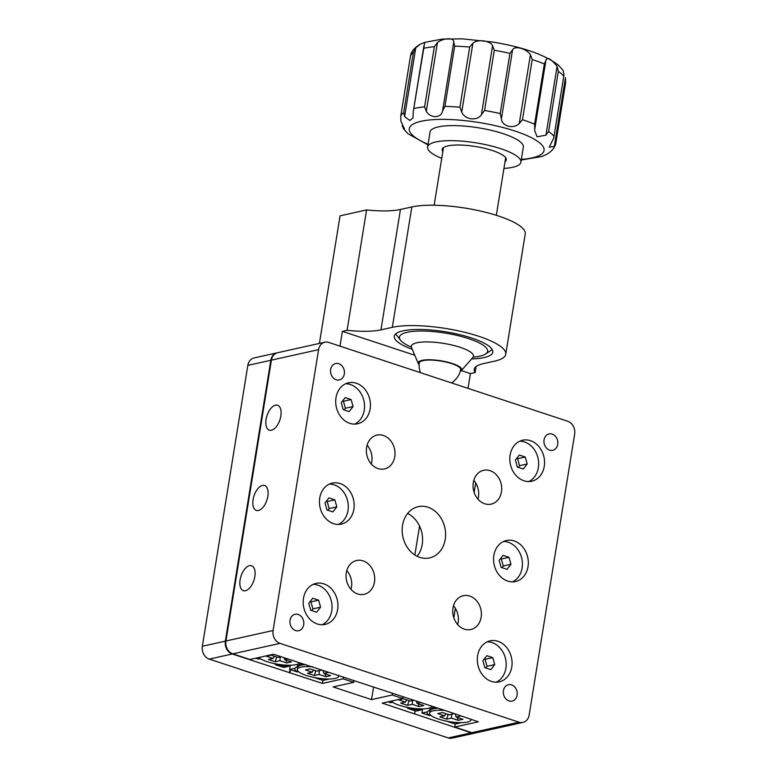 <?xml version="1.0" encoding="UTF-8"?>
<svg xmlns="http://www.w3.org/2000/svg" width="777" height="777" viewBox="0 0 777 777"><rect width="100%" height="100%" fill="white"/><g stroke="black" fill="none" stroke-linecap="round" stroke-linejoin="round"><path stroke-width="1.17" d="M277.379 352.777A10.499 8.586 77.5 0 0 277.088 352.836A10.499 8.586 77.5 0 0 270.823 360.275L225.34 641.142A10.499 8.586 77.5 0 0 232.245 653.991L322.465 683.42L343.104 678.826L353.768 682.342L333.129 686.936L371.542 699.601L392.181 695.017L402.845 698.533L382.216 703.127L471.25 732.818A10.499 8.586 77.5 0 0 475.155 733.032A10.499 8.586 77.5 0 0 475.446 732.964M289.976 669.531L289.433 672.853M290.511 669.706L290.025 672.717M322.95 680.409L328.127 679.253A23.631 5.954 -170.8 0 1 315.103 677.816L322.95 680.409L322.465 683.42M343.405 676.971L343.104 678.826M354.069 680.487L353.768 682.342M373.591 686.926L371.542 699.601M419.541 526.058L414.86 554.992M392.482 693.162L392.181 695.017M403.146 696.678L402.845 698.533M415.132 710.809L414.646 713.82M475.155 733.032L452.156 738.15A10.499 8.586 -102.5 0 1 448.251 737.927L209.246 659.1A10.499 8.586 -102.5 0 1 202.341 646.26L225.34 641.142M270.823 360.275L247.834 365.384L202.341 646.26M247.834 365.384A10.499 8.586 -102.5 0 1 254.089 357.954L277.088 352.836M275.495 405.167A13.122 6.789 -71.7 0 0 266.472 417.453A13.122 6.789 -71.7 0 0 269.347 430.167A13.122 6.789 -71.7 0 0 271.435 430.244A13.122 6.789 -71.7 0 0 280.448 417.948A13.122 6.789 -71.7 0 0 277.574 405.235A13.122 6.789 -71.7 0 0 275.495 405.167M249.495 565.666A13.122 6.789 -71.7 0 0 240.481 577.952A13.122 6.789 -71.7 0 0 243.356 590.666A13.122 6.789 -71.7 0 0 245.435 590.743A13.122 6.789 -71.7 0 0 254.458 578.447A13.122 6.789 -71.7 0 0 251.583 565.734A13.122 6.789 -71.7 0 0 249.495 565.666M262.5 485.411A13.122 6.789 -71.7 0 0 253.477 497.707A13.122 6.789 -71.7 0 0 256.352 510.421A13.122 6.789 -71.7 0 0 258.43 510.489A13.122 6.789 -71.7 0 0 267.453 498.203A13.122 6.789 -71.7 0 0 264.578 485.489A13.122 6.789 -71.7 0 0 262.5 485.411M477.622 655.71A20.998 17.181 77.5 0 0 499.261 681.837A20.998 17.181 77.5 0 0 511.771 666.967A20.998 17.181 77.5 0 0 490.141 640.84A20.998 17.181 77.5 0 0 477.622 655.71M493.871 555.4A20.998 17.181 77.5 0 0 515.501 581.526A20.998 17.181 77.5 0 0 528.02 566.656A20.998 17.181 77.5 0 0 506.381 540.53A20.998 17.181 77.5 0 0 493.871 555.4M510.12 455.089A20.998 17.181 77.5 0 0 531.75 481.216A20.998 17.181 77.5 0 0 544.259 466.346A20.998 17.181 77.5 0 0 522.63 440.219A20.998 17.181 77.5 0 0 510.12 455.089M303.496 598.28A20.998 17.181 77.5 0 0 325.126 624.407A20.998 17.181 77.5 0 0 337.645 609.537A20.998 17.181 77.5 0 0 316.006 583.41A20.998 17.181 77.5 0 0 303.496 598.28M319.745 497.97A20.998 17.181 77.5 0 0 341.375 524.096A20.998 17.181 77.5 0 0 353.885 509.226A20.998 17.181 77.5 0 0 332.255 483.1A20.998 17.181 77.5 0 0 319.745 497.97M335.994 397.659A20.998 17.181 77.5 0 0 357.624 423.786A20.998 17.181 77.5 0 0 370.134 408.916A20.998 17.181 77.5 0 0 348.504 382.789A20.998 17.181 77.5 0 0 335.994 397.659M295.581 630.535A8.401 6.867 77.5 0 0 298.698 630.71A8.401 6.867 77.5 0 0 303.826 622.901A8.401 6.867 77.5 0 0 298.174 614.481A8.401 6.867 77.5 0 0 295.056 614.306A8.401 6.867 77.5 0 0 289.928 622.115A8.401 6.867 77.5 0 0 295.581 630.535M508.964 700.922A8.401 6.867 77.5 0 0 512.092 701.097A8.401 6.867 77.5 0 0 517.21 693.278A8.401 6.867 77.5 0 0 511.567 684.867A8.401 6.867 77.5 0 0 508.44 684.692A8.401 6.867 77.5 0 0 503.321 692.501A8.401 6.867 77.5 0 0 508.964 700.922M549.582 450.145A8.401 6.867 77.5 0 0 552.709 450.32A8.401 6.867 77.5 0 0 557.828 442.502A8.401 6.867 77.5 0 0 552.185 434.09A8.401 6.867 77.5 0 0 549.057 433.916A8.401 6.867 77.5 0 0 543.939 441.724A8.401 6.867 77.5 0 0 549.582 450.145M336.188 379.759A8.401 6.867 77.5 0 0 339.316 379.934A8.401 6.867 77.5 0 0 344.434 372.125A8.401 6.867 77.5 0 0 338.791 363.704A8.401 6.867 77.5 0 0 335.674 363.529A8.401 6.867 77.5 0 0 330.546 371.338A8.401 6.867 77.5 0 0 336.188 379.759M464.393 629.156A17.327 14.171 77.5 0 0 470.833 629.516A17.327 14.171 77.5 0 0 481.4 613.403A17.327 14.171 77.5 0 0 469.755 596.056A17.327 14.171 77.5 0 0 463.315 595.687A17.327 14.171 77.5 0 0 452.748 611.8A17.327 14.171 77.5 0 0 464.393 629.156M457.663 624.562A17.327 14.171 77.5 0 0 453.486 605.759M357.702 593.958A17.327 14.171 77.5 0 0 364.141 594.327A17.327 14.171 77.5 0 0 374.708 578.214A17.327 14.171 77.5 0 0 363.063 560.858A17.327 14.171 77.5 0 0 356.614 560.499A17.327 14.171 77.5 0 0 346.056 576.602A17.327 14.171 77.5 0 0 357.702 593.958M350.971 589.374A17.327 14.171 77.5 0 0 346.785 570.561M378.01 468.57A17.327 14.171 77.5 0 0 384.45 468.939A17.327 14.171 77.5 0 0 395.017 452.826A17.327 14.171 77.5 0 0 383.372 435.47A17.327 14.171 77.5 0 0 376.923 435.11A17.327 14.171 77.5 0 0 366.365 451.214A17.327 14.171 77.5 0 0 378.01 468.57M371.28 463.986A17.327 14.171 77.5 0 0 367.094 445.172M484.702 503.768A17.327 14.171 77.5 0 0 491.142 504.127A17.327 14.171 77.5 0 0 501.709 488.014A17.327 14.171 77.5 0 0 490.064 470.668A17.327 14.171 77.5 0 0 483.624 470.299A17.327 14.171 77.5 0 0 473.057 486.412A17.327 14.171 77.5 0 0 484.702 503.768M477.972 499.174A17.327 14.171 77.5 0 0 473.795 480.371M419.823 557.391A26.253 21.474 77.5 0 0 429.584 557.935A26.253 21.474 77.5 0 0 445.59 533.537A26.253 21.474 77.5 0 0 427.942 507.235A26.253 21.474 77.5 0 0 418.181 506.691A26.253 21.474 77.5 0 0 402.175 531.089A26.253 21.474 77.5 0 0 419.823 557.391M417.142 556.293A26.253 21.474 77.5 0 0 407.614 513.442M522.911 722.416L475.738 732.905A10.499 8.586 -102.5 0 1 471.833 732.682L454.768 727.058L478.35 721.804L447.358 711.256L273.494 654.244L249.912 659.488L232.838 653.855A10.499 8.586 -102.5 0 1 225.922 641.006L273.096 630.516A10.499 8.586 77.5 0 0 280.011 643.366L519.007 722.192A10.499 8.586 77.5 0 0 522.911 722.416A10.499 8.586 77.5 0 0 529.166 714.976L574.659 434.11A10.499 8.586 77.5 0 0 567.754 421.26L328.749 342.434A10.499 8.586 77.5 0 0 324.844 342.21A10.499 8.586 77.5 0 0 318.589 349.65L273.096 630.516M318.589 349.65L271.416 360.139A10.499 8.586 -102.5 0 1 277.671 352.709L324.844 342.21M455.254 724.047L460.431 722.892A23.631 5.954 -170.8 0 1 447.406 721.454L455.254 724.047L454.768 727.058M271.416 360.139L225.922 641.006M412.266 349.31A49.883 12.578 9.2 0 1 394.308 336.237A49.883 12.578 9.2 0 1 403.001 330.837A49.883 12.578 9.2 0 1 459.168 334.508A49.883 12.578 9.2 0 1 492.783 352.185A49.883 12.578 9.2 0 1 484.09 357.585A49.883 12.578 9.2 0 1 471.61 358.925M319.396 343.424L340.054 215.841L366.589 209.936A52.506 13.238 -170.8 0 0 400.446 209.479L411.829 206.954A63.005 15.88 9.2 0 1 482.779 211.587A63.005 15.88 9.2 0 1 525.233 233.916L505.74 354.283A63.005 15.88 9.2 0 1 494.755 361.111L483.381 363.636A52.506 13.238 -170.8 0 0 474.232 369.318A52.506 13.238 -170.8 0 0 475.135 372.542L476.107 366.54M366.589 209.936L347.096 330.312A52.506 13.238 -170.8 0 0 380.953 329.856L392.327 327.321A63.005 15.88 9.2 0 1 463.286 331.954A63.005 15.88 9.2 0 1 505.74 354.283M468.016 388.364L470.415 373.591L475.135 372.542M339.986 346.134L342.375 331.361L347.096 330.312M342.375 331.361L414.772 355.244M461.344 370.6L470.415 373.591M290.035 665.248L288.859 666.307A23.631 5.954 -170.8 0 1 275.835 664.869L274.436 663.607M260.499 658.741L258.246 659.061A23.631 5.954 -170.8 0 1 256.76 657.964M255.652 658.206L258.246 659.061M275.835 664.869L283.683 667.453L288.859 666.307M300.825 663.762L294.833 668.278A23.631 5.954 -170.8 0 0 297.504 672.018L289.656 669.424L290.336 665.248M294.833 668.278L289.656 669.424M297.542 665.986L297.853 664.082M422.329 708.886L421.163 709.945A23.631 5.954 -170.8 0 1 408.139 708.507L406.74 707.235M392.803 702.379L390.549 702.699A23.631 5.954 -170.8 0 1 389.063 701.602M387.956 701.845L390.549 702.699M408.139 708.507L415.986 711.091L421.163 709.945M453.836 617.812L455.371 608.323M474.145 492.424L475.679 482.935M433.129 707.4L427.136 711.917A23.631 5.954 -170.8 0 0 429.807 715.656L421.96 713.063L422.639 708.877M432.4 707.886L433.974 706.847M427.136 711.917L421.96 713.063M429.846 709.624L430.157 707.721M473.154 357.138A44.629 11.247 -170.8 0 0 485.615 353.991A44.629 11.247 -170.8 0 0 468.609 338.636A44.629 11.247 -170.8 0 0 418.852 331.041A44.629 11.247 -170.8 0 0 400.543 340.219A44.629 11.247 -170.8 0 0 411.373 347.125M485.615 353.991L491.083 350.32A49.621 12.51 -170.8 0 0 492.142 349.465M395.775 333.857A49.621 12.51 -170.8 0 0 396.513 335.004L400.543 340.219M460.217 371.425A22.047 5.556 -170.8 0 0 461.334 370.619L472.921 357.43A31.507 7.945 -170.8 0 0 473.504 356.264A31.507 7.945 -170.8 0 0 449.494 344.483A31.507 7.945 -170.8 0 0 413.976 343.657A31.507 7.945 -170.8 0 0 411.315 346.192A31.507 7.945 -170.8 0 0 411.499 347.484L418.337 363.655A22.047 5.556 -170.8 0 0 419.133 364.772M461.334 370.619A22.047 5.556 -170.8 0 0 446.581 361.917A22.047 5.556 -170.8 0 0 420.066 360.975A22.047 5.556 -170.8 0 0 418.337 363.655M460.606 369.969A20.998 5.293 -170.8 0 0 445.347 361.917A20.998 5.293 -170.8 0 0 421.017 361.227A20.998 5.293 -170.8 0 0 419.23 363.267M557.099 66.327L558.342 71.377L548.601 131.566L545.949 135.169L557.099 66.327C550.65 58.46 546.921 56.488 545.901 60.431L544.347 64.005A78.759 19.852 -170.8 0 0 532.235 59.508L522.484 119.697L519.269 123.524L530.419 54.681C526.311 48.553 514.782 45.406 512.587 49.786L501.437 118.628C501.709 126.253 513.247 129.4 519.269 123.524M545.998 59.732L534.566 130.313L537.062 136.82L545.949 135.169M534.751 129.273L534.605 124.194L544.347 64.005M501.437 118.628L500.203 113.578L509.945 53.39L512.587 49.786M492.579 45.804L494.289 50.272L484.547 110.46L481.429 114.646L492.579 45.804C490.423 40.54 477.69 38.889 472.892 43.221L461.742 112.063C464.617 119.736 477.35 121.387 481.429 114.646M461.742 112.063L459.935 107.236L469.677 47.047L472.892 43.221M453.719 42.075L454.681 46.154L444.93 106.342L442.569 110.917L453.719 42.075C454.341 37.481 443.813 37.772 437.451 42.502L426.301 111.344C430.749 118.609 441.258 118.318 442.569 110.917M426.301 111.344L424.592 106.876L434.343 46.688L437.451 42.502M554.312 146.474L565.462 77.632L565.617 82.712L555.662 143.891L554.312 146.474L549.281 147.154L553.768 137.976L563.995 74.806L563.111 70.406L558.546 65.268C544.93 54.74 522.834 46.97 492.259 41.968L462.228 38.85L442.268 39.103L424.766 42.356L413.228 111.742L413.005 117.881L409.926 120.474L404.613 116.667L403.651 112.587L413.393 52.399L415.763 47.824L404.613 116.667M403.651 112.587A78.759 19.852 9.2 0 0 400.757 116.191L410.528 55.827L400.757 116.191L400.913 121.27L404.564 129.167L403.263 128.496L407.828 133.634L427.962 144.881M402.661 125.437L403.263 128.496M402.476 126.593L402.301 125.311M503.933 168.424A47.251 11.908 -170.8 0 0 520.901 162.179A47.251 11.908 -170.8 0 0 518.249 157.255A47.251 11.908 -170.8 0 0 467.268 141.647A47.251 11.908 -170.8 0 0 427.603 147.067A47.251 11.908 -170.8 0 0 430.254 151.991A47.251 11.908 -170.8 0 0 441.734 158.353M520.901 162.179L523.339 147.135A47.251 11.908 -170.8 0 0 520.687 142.21A47.251 11.908 -170.8 0 0 469.706 126.602A47.251 11.908 -170.8 0 0 430.04 132.022L427.603 147.067M442.832 151.564A32.488 8.188 9.2 0 1 443.628 147.504A32.488 8.188 9.2 0 1 473.669 146.241A32.488 8.188 9.2 0 1 504.506 156.43A32.488 8.188 9.2 0 1 505.555 157.537A32.488 8.188 9.2 0 1 505.031 161.635M411.033 54.128L410.509 56.002A78.759 19.852 -170.8 0 1 413.393 52.399M424.766 42.346L420.202 44.299L415.763 47.824M530.419 54.681L532.235 59.508M555.662 143.891C554.642 148.009 551.485 151.573 546.173 154.604L541.608 156.556L521.25 159.994M555.846 143.075L565.617 82.712M312.694 598.222L308.76 603.273L310.742 610.266L316.657 612.208L320.59 607.167L318.609 600.174L312.694 598.222M311.616 610.547L312.917 608.877L310.936 601.884L310.062 601.592M310.936 601.884L318.609 600.174M312.917 608.877L320.59 607.167M313.131 584.382A20.998 17.181 -102.5 0 1 317.919 585.159A20.998 17.181 -102.5 0 1 331.915 604.351A20.998 17.181 -102.5 0 1 322.105 624.747M519.308 455.04L515.384 460.081L517.365 467.074L523.28 469.026L527.204 463.976L525.223 456.983L519.308 455.04M518.24 467.365L519.541 465.685L517.56 458.692L516.686 458.401M517.56 458.692L525.223 456.983M519.541 465.685L527.204 463.976M519.755 441.19A20.998 17.181 -102.5 0 1 524.543 441.967A20.998 17.181 -102.5 0 1 538.529 461.169A20.998 17.181 -102.5 0 1 528.729 481.555M345.182 397.601L341.249 402.651L343.23 409.644L349.145 411.587L353.079 406.546L351.097 399.553L345.182 397.601M344.104 409.926L345.415 408.255L343.434 401.262L342.56 400.971M343.434 401.262L351.097 399.553M345.415 408.255L353.079 406.546M345.629 383.76A20.998 17.181 -102.5 0 1 350.417 384.537A20.998 17.181 -102.5 0 1 364.403 403.729A20.998 17.181 -102.5 0 1 354.603 424.125M503.069 555.351L499.135 560.392L501.116 567.385L507.031 569.337L510.965 564.287L508.984 557.294L503.069 555.351M501.991 567.676L503.292 565.996L501.311 559.003L500.437 558.712M501.311 559.003L508.984 557.294M503.292 565.996L510.965 564.287M503.506 541.501A20.998 17.181 -102.5 0 1 508.294 542.278A20.998 17.181 -102.5 0 1 522.29 561.48A20.998 17.181 -102.5 0 1 512.48 581.866M328.933 497.911L325.009 502.962L326.991 509.955L332.906 511.897L336.829 506.857L334.848 499.864L328.933 497.911M327.865 510.236L329.166 508.566L327.185 501.573L326.311 501.282M327.185 501.573L334.848 499.864M329.166 508.566L336.829 506.857M329.38 484.071A20.998 17.181 -102.5 0 1 334.168 484.848A20.998 17.181 -102.5 0 1 348.154 504.04A20.998 17.181 -102.5 0 1 338.354 524.436M486.82 655.662L482.886 660.703L484.867 667.696L490.782 669.648L494.716 664.597L492.735 657.604L486.82 655.662M485.742 667.987L487.053 666.307L485.062 659.314L484.197 659.022M485.062 659.314L492.735 657.604M487.053 666.307L494.716 664.597M487.257 641.812A20.998 17.181 -102.5 0 1 492.055 642.589A20.998 17.181 -102.5 0 1 506.041 661.79A20.998 17.181 -102.5 0 1 496.241 682.177M258.926 657.478A20.998 5.293 -170.8 0 0 267.094 661.664A20.998 5.293 -170.8 0 0 299.475 662.81M280.944 656.701L277.826 657.391L270.998 655.137L266.278 656.186L273.106 658.44L268.395 659.488L275.223 661.742L279.934 660.693L286.771 662.946L291.482 661.897L284.654 659.644L287.772 658.954M284.654 659.644L284.168 657.76M273.106 658.44L274.456 656.274M275.223 661.742L276.719 657.021M279.934 660.693L280.225 656.856M286.771 662.946L285.994 660.081M391.229 701.116A20.998 5.293 -170.8 0 0 399.388 705.302A20.998 5.293 -170.8 0 0 420.231 708.867A20.998 5.293 -170.8 0 0 431.895 706.157M413.84 700.203L410.13 701.029L403.302 698.776L398.582 699.824L405.409 702.078L400.699 703.127L407.527 705.38L412.237 704.331L419.065 706.584L423.786 705.535L416.958 703.282L420.668 702.457M416.958 703.282L416.385 701.039M405.409 702.078L406.76 699.912M407.527 705.38L409.023 700.66M412.237 704.331L412.529 700.495M419.065 706.584L418.298 703.719M312.577 666.812A20.998 5.293 -170.8 0 0 297.28 669.444A20.998 5.293 -170.8 0 0 306.225 675.427A20.998 5.293 -170.8 0 0 327.282 679.001A20.998 5.293 -170.8 0 0 338.743 676.155A20.998 5.293 -170.8 0 0 338.665 675.407M305.953 664.617A20.998 5.293 -170.8 0 0 298.543 666.19A20.998 5.293 -170.8 0 0 297.61 667.433L297.28 669.444M307.527 673.251L314.355 675.504L319.075 674.455L325.903 676.709L330.613 675.66L323.786 673.406L328.506 672.358L321.678 670.104L316.958 671.153L310.13 668.9L305.41 669.949L312.247 672.202L307.527 673.251M323.786 673.406L323.057 670.551M312.247 672.202L313.587 670.036M314.355 675.504L315.85 670.784M319.075 674.455L319.357 670.619M325.903 676.709L325.126 673.844M444.881 710.44A20.998 5.293 -170.8 0 0 429.584 713.082A20.998 5.293 -170.8 0 0 438.529 719.065A20.998 5.293 -170.8 0 0 459.576 722.639A20.998 5.293 -170.8 0 0 471.047 719.793A20.998 5.293 -170.8 0 0 471.056 719.405M438.257 708.255A20.998 5.293 -170.8 0 0 430.846 709.828A20.998 5.293 -170.8 0 0 429.914 711.072L429.584 713.082M453.923 713.752L449.261 714.791L442.434 712.538L437.713 713.587L444.541 715.84L439.831 716.889L446.658 719.143L451.379 718.094L458.207 720.337L462.917 719.288L456.089 717.045L460.751 716.005M456.089 717.045L455.361 714.228M444.541 715.84L445.891 713.674M446.658 719.143L448.154 714.422M451.379 718.094L451.66 714.257M458.207 720.337L457.43 717.482M448.251 737.927L471.25 732.818M232.245 653.991L209.246 659.1M280.011 643.366L232.838 653.855M471.833 732.682L519.007 722.192M400.446 209.479L380.953 329.856M411.829 206.954L392.327 327.321M521.348 159.382A68.259 17.201 -170.8 0 0 540.238 143.376A68.259 17.201 -170.8 0 0 454.137 119.745A68.259 17.201 -170.8 0 0 413.141 135.781A68.259 17.201 -170.8 0 0 428.059 144.279M548.601 131.566A78.759 19.852 9.2 0 1 551.641 133.926A78.759 19.852 9.2 0 1 553.923 136.247M522.484 119.697A78.759 19.852 9.2 0 1 534.605 124.194M484.547 110.46A78.759 19.852 9.2 0 1 500.203 113.578M444.93 106.342A78.759 19.852 9.2 0 1 459.935 107.236M414.258 108.44A78.759 19.852 9.2 0 1 424.592 106.876M563.665 76.059A78.759 19.852 -170.8 0 0 561.392 73.747A78.759 19.852 -170.8 0 0 558.342 71.377M434.343 46.688A78.759 19.852 -170.8 0 0 424.009 48.252M469.677 47.047A78.759 19.852 -170.8 0 0 454.681 46.154M509.945 53.39A78.759 19.852 -170.8 0 0 494.289 50.272M545.842 60.781L534.829 128.788M505.672 157.682L496.338 215.297M443.473 147.611L434.139 205.225M419.289 362.723A20.998 20.998 0 0 0 420.483 372.688M451.524 382.925A20.998 20.998 0 0 0 460.722 369.434M410.712 55.012C411.567 51.097 414.733 47.523 420.202 44.299M563.966 74.961L553.797 137.801M413.277 111.49L423.912 45.794M338.859 675.475L338.743 676.155M302.234 663.723L298.543 666.19M434.858 707.138L430.846 709.828"/></g></svg>
